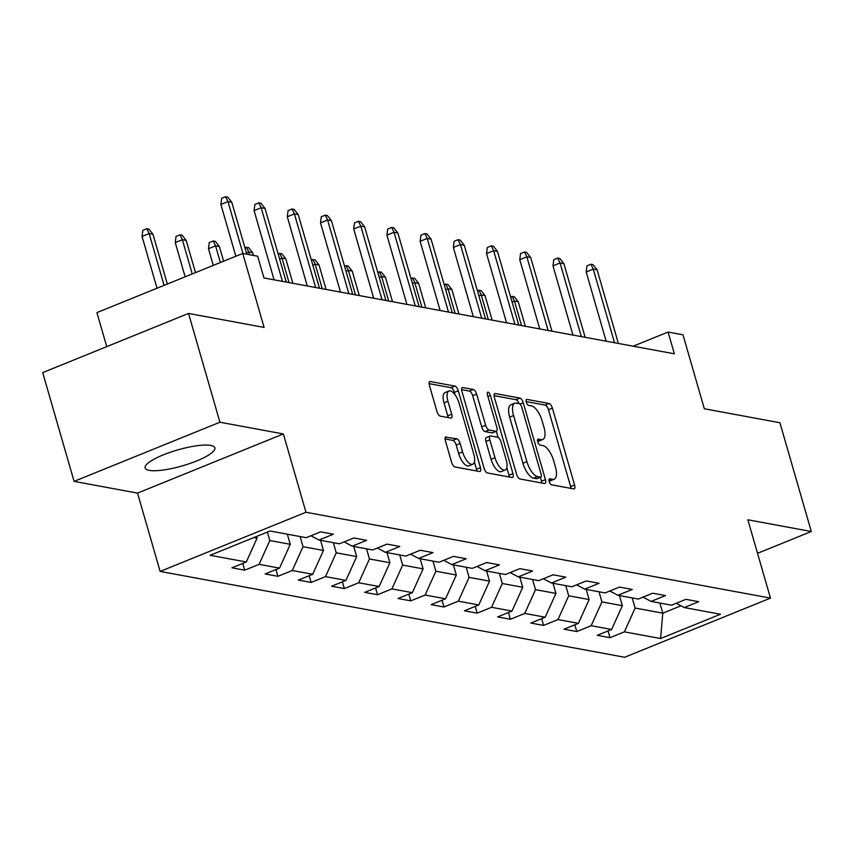 <?xml version="1.0" encoding="UTF-8"?>
<svg xmlns="http://www.w3.org/2000/svg" width="854" height="854" viewBox="0 0 854 854"><rect width="100%" height="100%" fill="white"/><g stroke="black" fill="none" stroke-linecap="round" stroke-linejoin="round"><path stroke-width="1.28" d="M549.207 481.549A3.192 1.292 67.9 0 0 551.535 484.805L573.728 488.904A4.569 1.847 67.9 0 0 574.219 488.872A4.569 1.847 67.9 0 0 574.593 485.019L552.399 408.148A4.569 1.847 67.9 0 0 549.079 403.494L526.875 399.384A3.192 1.292 67.9 0 0 526.534 399.416A3.192 1.292 67.9 0 0 526.277 402.106A3.192 1.292 67.9 0 0 528.605 405.372L531.476 405.896A14.614 5.925 67.9 0 1 542.109 420.798L543.955 427.203A14.614 5.925 67.9 0 1 542.76 439.511A14.614 5.925 67.9 0 1 541.212 439.639L538.34 439.105A3.192 1.292 67.9 0 0 537.999 439.137A3.192 1.292 67.9 0 0 537.742 441.828A3.192 1.292 67.9 0 0 540.07 445.083L542.941 445.617A14.614 5.925 67.9 0 1 553.573 460.519L555.42 466.924A14.614 5.925 67.9 0 1 554.225 479.233A14.614 5.925 67.9 0 1 552.677 479.361L549.805 478.827A3.192 1.292 67.9 0 0 549.464 478.848A3.192 1.292 67.9 0 0 549.207 481.549M149.269 470.373A36.284 8.305 163.9 0 0 189.684 463.551A36.284 8.305 163.9 0 0 214.866 447.838A36.284 8.305 163.9 0 0 210.746 445.425A36.284 8.305 163.9 0 0 170.33 452.246A36.284 8.305 163.9 0 0 145.137 467.96A36.284 8.305 163.9 0 0 149.269 470.373M446.247 436.842A4.569 1.847 67.9 0 0 445.767 436.885A4.569 1.847 67.9 0 0 445.393 440.728L451.617 462.302A4.569 1.847 67.9 0 0 454.936 466.957L479.596 471.515A4.569 1.847 67.9 0 0 480.087 471.472A4.569 1.847 67.9 0 0 480.45 467.629L458.267 390.748A4.569 1.847 67.9 0 0 454.947 386.093L430.288 381.535A4.569 1.847 67.9 0 0 429.808 381.578A4.569 1.847 67.9 0 0 429.434 385.421L436.949 411.479A4.569 1.847 67.9 0 0 440.269 416.133L450.827 418.086A4.569 1.847 67.9 0 0 451.307 418.044A4.569 1.847 67.9 0 0 451.681 414.201L447.955 401.284A12.212 4.953 67.9 0 1 448.948 390.993A12.212 4.953 67.9 0 1 459.132 403.344L473.735 453.954A12.212 4.953 67.9 0 1 472.742 464.245A12.212 4.953 67.9 0 1 462.558 451.883L460.125 443.45A4.569 1.847 67.9 0 0 456.805 438.796L445.393 437.195M757.541 553.317L811.3 531.508L779.905 422.73L704.336 408.767L682.986 334.8L668.084 332.046L674.361 353.802L263.929 277.956L257.652 256.2L242.749 253.446L96.918 312.607L106.739 346.628M219.926 422.228L74.095 481.378L137.537 493.11L283.357 433.949L219.926 422.228L188.531 313.45L264.099 327.413L242.749 253.446M283.357 433.949L305.967 512.261L770.468 598.11L624.637 657.26L160.136 571.422L305.967 512.261M811.3 531.508L747.858 519.787L770.468 598.11M516.606 474.312A4.569 1.847 67.9 0 0 519.926 478.966L544.585 483.524A4.569 1.847 67.9 0 0 545.065 483.481A4.569 1.847 67.9 0 0 545.439 479.638L523.246 402.757A4.569 1.847 67.9 0 0 519.926 398.103L495.277 393.545A4.569 1.847 67.9 0 0 494.786 393.587A4.569 1.847 67.9 0 0 494.413 397.43L516.606 474.312M512.09 477.514L487.431 472.956A4.569 1.847 67.9 0 1 484.111 468.302L461.918 391.431A4.569 1.847 67.9 0 1 462.292 387.588A4.569 1.847 67.9 0 1 462.783 387.545L473.329 389.499A4.569 1.847 67.9 0 1 476.649 394.153L485.648 425.324A4.569 1.847 67.9 0 0 488.979 429.989L495.971 431.281A4.569 1.847 67.9 0 0 496.462 431.238A4.569 1.847 67.9 0 0 496.836 427.395L487.463 394.932A3.192 1.292 67.9 0 1 487.719 392.242A3.192 1.292 67.9 0 1 490.388 395.477L512.944 473.628A4.569 1.847 67.9 0 1 512.571 477.482A4.569 1.847 67.9 0 1 512.09 477.514M74.095 481.378L42.7 372.611L188.531 313.45M244.703 570.184L259.082 564.345L279.525 568.124L265.135 573.952L277.913 576.311L292.292 570.483L312.735 574.262L298.345 580.09L311.123 582.449L325.502 576.621L345.945 580.389L331.555 586.228L344.333 588.587L358.712 582.759L379.155 586.527L364.765 592.366L377.532 594.726L391.922 588.886L412.354 592.665L397.975 598.505L410.742 600.864L425.132 595.024L445.564 598.803L431.185 604.643L443.952 607.002L458.342 601.163L478.774 604.942L464.395 610.781L477.162 613.14L491.552 607.301L511.984 611.08L497.604 616.919L510.372 619.278L524.762 613.439L545.194 617.218L530.814 623.057L543.582 625.416L557.972 619.577L578.404 623.356L564.014 629.184L576.792 631.554L591.181 625.715L611.613 629.494L597.224 635.323L610.002 637.682L624.381 631.853L660.58 638.536L720.488 614.239L684.289 607.546L698.679 601.707L685.911 599.348L671.522 605.187L651.09 601.408L665.469 595.58L652.702 593.21L638.312 599.049L617.88 595.27L632.259 589.441L619.492 587.072L605.102 592.911L584.67 589.132L599.049 583.303L586.282 580.944L571.892 586.773L551.46 583.004L565.839 577.165L553.072 574.806L538.682 580.635L518.25 576.866L532.629 571.027L519.862 568.668L505.472 574.496L485.04 570.728L499.43 564.889L486.652 562.53L472.262 568.369L451.83 564.59L466.22 558.751L453.442 556.392L439.063 562.231L418.62 558.452L433.01 552.613L420.232 550.254L405.853 556.093L385.41 552.314L399.8 546.475L387.022 544.115L372.643 549.955L352.2 546.176L366.59 540.336L353.812 537.977L339.433 543.817L318.99 540.038L333.38 534.198L320.602 531.839L306.223 537.678L270.035 530.996L210.127 555.292L246.315 561.985L231.925 567.814L244.703 570.184L242.749 563.426M287.339 534.188L290.264 544.318L269.832 540.539L267.377 532.063M269.832 540.539L259.082 564.345M290.264 544.318L279.525 568.124M318.99 540.038L310.931 535.768M320.549 540.326L323.474 550.456L303.042 546.677L300.117 536.547M303.042 546.677L292.292 570.483M323.474 550.456L312.735 574.262M352.2 546.176L344.141 541.906M353.759 546.464L356.684 556.594L336.241 552.816L333.327 542.685M336.241 552.816L325.502 576.621M356.684 556.594L345.945 580.389M385.41 552.314L377.351 548.044M386.969 552.602L389.894 562.733L369.451 558.954L366.537 548.823M369.451 558.954L358.712 582.759M389.894 562.733L379.155 586.527M418.62 558.452L410.56 554.182M420.179 558.74L423.104 568.871L402.661 565.092L399.736 554.961M402.661 565.092L391.922 588.886M423.104 568.871L412.354 592.665M451.83 564.59L443.77 560.32M453.389 564.878L456.314 575.009L435.871 571.23L432.946 561.099M435.871 571.23L425.132 595.024M456.314 575.009L445.564 598.803M485.04 570.728L476.97 566.458M486.599 571.016L489.523 581.147L469.081 577.368L466.156 567.237M469.081 577.368L458.342 601.163M489.523 581.147L478.774 604.942M518.25 576.866L510.18 572.596M519.808 577.155L522.723 587.274L502.291 583.506L499.366 573.376M502.291 583.506L491.552 607.301M522.723 587.274L511.984 611.08M551.46 583.004L543.39 578.724M553.008 583.282L555.933 593.413L535.501 589.644L532.576 579.514M535.501 589.644L524.762 613.439M555.933 593.413L545.194 617.218M584.67 589.132L576.599 584.862M586.218 589.42L589.143 599.551L568.711 595.772L565.786 585.652M568.711 595.772L557.972 619.577M589.143 599.551L578.404 623.356M617.88 595.27L609.809 591M619.428 595.558L622.352 605.689L601.921 601.91L598.996 591.779M601.921 601.91L591.181 625.715M622.352 605.689L611.613 629.494M651.09 601.408L643.019 597.138M659.875 603.031L662.8 613.161L635.13 608.048L632.206 597.917M635.13 608.048L624.381 631.853M680.98 605.796L662.8 613.161L660.58 638.536M684.289 607.546L676.229 603.276M137.537 493.11L160.136 571.422M668.084 332.046L633.198 346.201M253.787 537.582L257.054 538.18L256.563 536.461M257.054 538.18L246.315 561.985M608.048 630.935L610.002 637.682M574.838 624.797L576.792 631.554M541.628 618.659L543.582 625.416M508.429 612.521L510.372 619.278M475.219 606.383L477.162 613.14M442.009 600.245L443.952 607.002M408.799 594.117L410.742 600.864M375.589 587.979L377.532 594.726M342.379 581.841L344.333 588.587M309.169 575.703L311.123 582.449M275.959 569.565L277.913 576.311M549.069 481.005A14.614 5.925 67.9 0 0 550.286 480.834L554.225 479.233M537.604 441.283A14.614 5.925 67.9 0 0 538.821 441.112L542.76 439.511M570.974 488.403A4.569 1.847 67.9 0 0 570.643 486.62L548.46 409.749A4.569 1.847 67.9 0 0 545.14 405.095L526.149 401.583M519.061 403.6A4.569 1.847 67.9 0 0 515.987 399.704L494.092 395.658M541.82 483.012A4.569 1.847 67.9 0 0 541.5 481.24L540.368 477.311M540.561 477.119A3.192 1.292 67.9 0 0 540.902 477.087A3.192 1.292 67.9 0 0 541.158 474.397L521.677 406.92A3.192 1.292 67.9 0 0 519.36 403.664L516.328 403.099A14.614 5.925 67.9 0 0 514.781 403.227A14.614 5.925 67.9 0 0 513.585 415.535L526.897 461.651A14.614 5.925 67.9 0 0 537.529 476.553L540.561 477.119L536.622 478.72A3.192 1.292 67.9 0 0 536.952 478.688A3.192 1.292 67.9 0 0 537.219 478.475M514.781 403.227L510.841 404.828A14.614 5.925 67.9 0 0 509.646 417.126L513.585 415.535M536.622 478.72L533.59 478.155A14.614 5.925 67.9 0 1 522.958 463.252L509.646 417.126M461.598 389.648L469.39 391.089L473.329 389.499M496.462 431.238L492.512 432.839A4.569 1.847 67.9 0 1 492.032 432.882L485.029 431.58A4.569 1.847 67.9 0 1 481.709 426.925L472.71 395.754A4.569 1.847 67.9 0 0 469.39 391.089M496.323 431.291L498.085 437.387M506.828 467.682L509.005 475.23L512.944 473.628M494.989 457.68A12.212 4.953 67.9 0 0 505.173 470.031A12.212 4.953 67.9 0 0 506.166 459.74L501.02 441.913A4.569 1.847 67.9 0 0 497.701 437.259L490.698 435.967A4.569 1.847 67.9 0 0 490.217 435.999A4.569 1.847 67.9 0 0 489.844 439.853L494.989 457.68L491.05 459.281A12.212 4.953 67.9 0 0 501.234 471.632L505.173 470.031M486.759 437.558A4.569 1.847 67.9 0 0 486.278 437.6A4.569 1.847 67.9 0 0 485.905 441.443L489.844 439.853M491.05 459.281L485.905 441.443M509.336 477.002A4.569 1.847 67.9 0 0 509.005 475.23M472.742 464.245L468.803 465.836A12.212 4.953 67.9 0 1 458.619 453.485L456.185 445.051A4.569 1.847 67.9 0 0 452.866 440.397L445.073 438.956M448.948 390.993L445.009 392.594A12.212 4.953 67.9 0 0 444.016 402.874L447.955 401.284M448.062 417.574A4.569 1.847 67.9 0 0 447.742 415.802L444.016 402.874M455.022 394.772L454.328 392.349A4.569 1.847 67.9 0 0 450.997 387.695L429.103 383.649M476.842 471.002A4.569 1.847 67.9 0 0 476.511 469.23L474.397 461.886M619.62 596.231A12.33 10.91 -79.5 0 0 620.271 595.718M510.596 296.829L514.225 296.616L518.282 301.793L514.45 301.078L521.516 325.555M512.09 296.221L514.45 301.078L512.101 302.038M518.282 301.793L525.349 326.271M614.528 342.742L593.274 269.106L586.186 271.978L586.976 265.84L590.915 264.238L593.274 269.106L597.106 269.811L618.36 343.457M586.186 271.978L606.159 341.205M590.915 264.238L593.05 264.633L597.106 269.811M586.42 590.093A12.33 10.91 -79.5 0 0 587.061 589.58M477.386 290.691L481.015 290.477L485.072 295.655L481.24 294.94L488.307 319.417M478.88 290.082L481.24 294.94L478.891 295.9M485.072 295.655L492.139 320.133M553.211 583.955A12.33 10.91 -79.5 0 0 553.862 583.442M444.176 284.553L447.806 284.339L451.862 289.517L448.03 288.801L455.097 313.279M445.671 283.944L448.03 288.801L445.681 289.762M451.862 289.517L458.929 313.994M581.328 336.615L560.064 262.968L552.976 265.84L553.766 259.701L557.705 258.111L560.064 262.968L563.896 263.672L585.15 337.319M552.976 265.84L572.949 335.067M557.705 258.111L559.84 258.495L563.896 263.672M548.119 330.477L526.854 256.83L519.766 259.701L520.556 253.563L524.505 251.973L526.854 256.83L530.686 257.534L551.951 331.181M519.766 259.701L539.739 328.929M524.505 251.973L526.63 252.357L530.686 257.534M520.001 577.816A12.33 10.91 -79.5 0 0 520.652 577.304M410.966 278.415L414.596 278.201L418.652 283.379L414.82 282.674L421.887 307.141M412.461 277.806L414.82 282.674L412.471 283.624M418.652 283.379L425.719 307.856M486.791 571.678A12.33 10.91 -79.5 0 0 487.442 571.166M377.756 272.277L381.386 272.063L385.442 277.24L381.61 276.536L388.677 301.014M379.261 271.668L381.61 276.536L379.261 277.486M385.442 277.24L392.509 301.718M453.581 565.54A12.33 10.91 -79.5 0 0 454.232 565.028M344.546 266.149L348.176 265.925L352.232 271.102L348.4 270.398L355.467 294.876M346.051 265.541L348.4 270.398L346.051 271.348M352.232 271.102L359.299 295.58M514.909 324.339L493.644 250.692L486.556 253.574L487.346 247.436L491.296 245.835L493.644 250.692L497.476 251.396L518.741 325.043M486.556 253.574L506.529 322.791M491.296 245.835L493.42 246.23L497.476 251.396M481.699 318.2L460.445 244.554L453.346 247.436L454.136 241.298L458.086 239.696L460.445 244.554L464.266 245.258L485.531 318.905M453.346 247.436L473.329 316.653M458.086 239.696L460.21 240.091L464.266 245.258M448.489 312.062L427.235 238.415L420.136 241.298L420.937 235.16L424.876 233.558L427.235 238.415L431.067 239.12L452.321 312.767M420.136 241.298L440.12 310.514M424.876 233.558L427 233.953L431.067 239.12M420.371 559.413A12.33 10.91 -79.5 0 0 421.022 558.89M311.336 260.011L314.966 259.787L319.033 264.964L315.201 264.26L322.257 288.737M312.842 259.402L315.201 264.26L312.842 265.21M319.033 264.964L326.089 289.442M415.279 305.924L394.025 232.277L386.926 235.16L387.727 229.021L391.666 227.42L394.025 232.277L397.857 232.993L419.111 306.629M386.926 235.16L406.91 304.376M391.666 227.42L393.79 227.815L397.857 232.993M387.161 553.275A12.33 10.91 -79.5 0 0 387.812 552.762M278.126 253.873L281.756 253.659L285.823 258.826L281.991 258.121L289.047 282.599M279.632 253.264L281.991 258.121L279.632 259.072M285.823 258.826L292.879 283.304M382.069 299.786L360.815 226.139L353.716 229.021L354.517 222.883L358.456 221.282L360.815 226.139L364.647 226.854L385.901 300.491M353.716 229.021L373.7 298.238M358.456 221.282L360.58 221.677L364.647 226.854M353.951 547.136A12.33 10.91 -79.5 0 0 354.602 546.624M244.917 247.735L248.546 247.521L252.613 252.688L248.781 251.983L249.56 254.705M246.422 247.126L248.781 251.983L246.422 252.944M252.613 252.688L253.392 255.41M348.859 293.648L327.605 220.001L320.506 222.883L321.307 216.745L325.246 215.144L327.605 220.001L331.437 220.716L352.691 294.363M320.506 222.883L340.49 292.1M325.246 215.144L327.37 215.539L331.437 220.716M320.741 540.998A12.33 10.91 -79.5 0 0 321.392 540.486M208.472 248.727L209.273 242.589L213.212 240.988L215.336 241.383L219.403 246.55L215.571 245.845L208.472 248.727L213.286 265.402M213.212 240.988L215.571 245.845L220.385 262.52M219.403 246.55L223.631 261.207M315.649 287.51L294.395 213.874L287.296 216.745L288.097 210.607L292.036 209.006L294.395 213.874L298.227 214.578L319.481 288.225M287.296 216.745L307.28 285.962M292.036 209.006L294.171 209.401L298.227 214.578M287.531 534.86A12.33 10.91 -79.5 0 0 288.182 534.348M175.262 242.589L176.063 236.451L180.002 234.85L182.126 235.245L186.193 240.422L182.361 239.707L175.262 242.589L185.147 276.813M180.002 234.85L182.361 239.707L192.235 273.942M186.193 240.422L195.491 272.618M282.439 281.372L261.185 207.735L254.086 210.607L254.887 204.469L258.826 202.868L261.185 207.735L265.018 208.44L286.271 282.087M254.086 210.607L274.07 279.834M258.826 202.868L260.961 203.263L265.018 208.44M142.052 236.451L142.853 230.313L146.792 228.712L148.927 229.107L152.983 234.284L149.151 233.569L142.052 236.451L157.008 288.236M146.792 228.712L149.151 233.569L164.096 285.353M152.983 234.284L167.341 284.04M242.952 253.489L227.975 201.597L220.887 204.469L221.677 198.331L225.616 196.74L227.975 201.597L231.808 202.302L246.785 254.193M220.887 204.469L235.832 256.253M225.616 196.74L227.751 197.125L231.808 202.302M549.037 480.834L552.677 479.361M537.742 439.351L538.34 439.105M537.572 441.112L541.212 439.639M526.277 399.629L526.875 399.384M545.14 405.095L549.079 403.494M548.46 409.749L552.399 408.148M570.643 486.62L574.593 485.019M549.207 479.073L549.805 478.827M494.413 393.897L495.277 393.545M515.987 399.704L519.926 398.103M520.054 404.059L523.246 402.757M541.5 481.24L545.439 479.638M522.958 463.252L526.897 461.651M533.59 478.155L537.529 476.553M461.918 387.887L462.783 387.545M472.71 395.754L476.649 394.153M481.709 426.925L485.648 425.324M485.029 431.58L488.979 429.989M492.032 432.882L495.971 431.281M487.912 396.48L490.388 395.477M452.866 440.397L456.805 438.796M456.185 445.051L460.125 443.45M458.619 453.485L462.558 451.883M447.742 415.802L451.681 414.201M429.434 381.887L430.288 381.535M450.997 387.695L454.947 386.093M454.328 392.349L458.267 390.748M476.511 469.23L480.45 467.629M536.952 478.688L540.902 477.087M486.278 437.6L490.217 435.999"/></g></svg>
